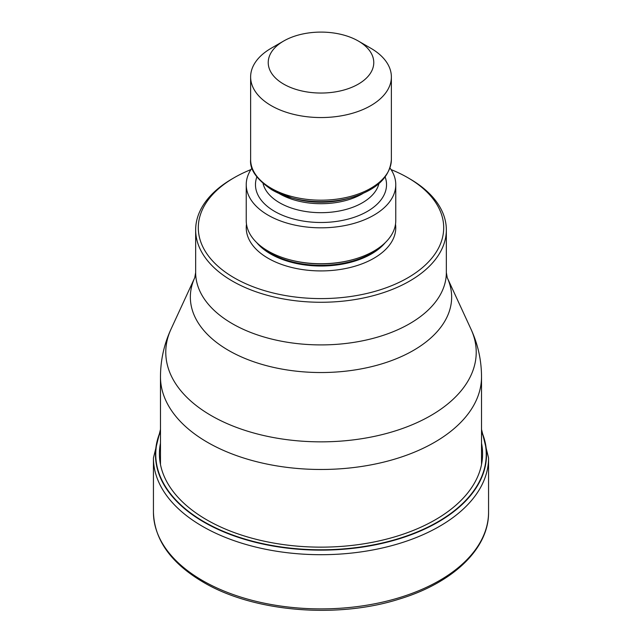 <?xml version="1.0" encoding="UTF-8"?>
<svg xmlns="http://www.w3.org/2000/svg" width="642" height="642" viewBox="0 0 642 642"><rect width="100%" height="100%" fill="white"/><g stroke="black" fill="none" stroke-linecap="round" stroke-linejoin="round"><path stroke-width="0.96" d="M160.476 431.745A165.243 95.401 180 0 0 204.156 521.842A165.243 95.401 0 0 0 402.028 537.531A165.243 95.401 0 0 0 481.524 431.745M391.066 169.592A122.702 70.845 180 0 1 407.766 177.657L409.628 178.741A125.342 72.369 180 0 1 446.342 229.908A125.342 72.369 180 0 1 409.628 281.076A125.342 72.369 180 0 1 232.372 281.076A125.342 72.369 180 0 1 195.658 229.908A125.342 72.369 180 0 1 232.372 178.741L234.234 177.657A122.702 70.845 180 0 1 250.934 169.592M409.628 178.741L407.766 177.657A122.702 70.845 180 0 1 407.766 277.842A122.702 70.845 180 0 1 234.234 277.842A122.702 70.845 180 0 1 234.234 177.657M246.231 184.663L246.231 220.567A74.769 43.166 0 0 0 268.131 251.094A74.769 43.166 0 0 0 289.197 259.641A74.769 43.166 0 0 0 352.803 259.641A74.769 43.166 0 0 0 395.769 220.567L395.769 184.663A74.769 43.166 180 0 1 349.609 224.54A74.769 43.166 180 0 1 268.131 215.182A74.769 43.166 180 0 1 246.231 184.663A74.769 43.166 180 0 1 252.025 168.003M389.975 168.003A74.769 43.166 180 0 1 395.769 184.663M370.755 48.206L358.316 41.024L370.755 48.206A70.371 40.623 180 0 1 391.371 76.936A70.371 40.623 180 0 1 370.755 105.657A70.371 40.623 180 0 1 271.245 105.657A70.371 40.623 180 0 1 250.629 76.936A70.371 40.623 180 0 1 271.245 48.206L283.684 41.024A52.772 30.471 180 0 1 358.316 41.024L358.316 41.024A52.772 30.471 180 0 1 358.316 84.118A52.772 30.471 180 0 1 283.684 84.118A52.772 30.471 180 0 1 283.684 41.024L283.684 41.024M153.438 512.156A167.562 96.741 0 0 0 202.519 580.561A167.562 96.741 0 0 0 385.12 601.53A167.562 96.741 0 0 0 488.562 512.156C489.035 548.573 452.987 582.872 399.404 599.034C336.857 619.032 253.285 611.914 203.241 582.174C170.9 563.074 154.297 539.737 153.438 512.156L153.438 457.963L160.476 429.394M488.562 512.156L488.562 457.963A167.562 96.741 180 0 1 385.12 547.337A167.562 96.741 180 0 1 202.519 526.368A167.562 96.741 180 0 1 153.438 457.963M481.524 431.255A165.524 95.562 180 0 1 402.654 537.691A165.524 95.562 180 0 1 203.955 522.139A165.524 95.562 180 0 1 160.476 431.255M481.524 443.197A161.583 93.291 0 0 1 391.283 537.86A161.583 93.291 0 0 1 206.74 519.827A161.583 93.291 180 0 1 160.476 443.197M481.524 464.519L481.524 376.798A160.524 92.681 180 0 1 382.431 462.425A160.524 92.681 180 0 1 207.494 442.33A160.524 92.681 180 0 1 160.476 376.798L160.476 464.519M171.005 329.169A155.22 89.615 0 0 0 211.242 415.607A155.22 89.615 -0 0 0 398.505 429.875A155.22 89.615 -0 0 0 470.995 329.169L447.249 277.697A130.647 75.427 180 0 1 386.291 362.441A130.647 75.427 180 0 1 228.704 350.492A130.647 75.427 180 0 1 228.616 350.444A130.647 75.427 180 0 1 194.751 277.697L171.005 329.169C164.055 344.256 160.548 360.13 160.476 376.798M195.658 229.908L195.658 272.545A125.342 72.369 0 0 0 232.372 323.712A125.342 72.369 0 0 0 232.452 323.761A125.342 72.369 0 0 0 369.022 339.385A125.342 72.369 0 0 0 446.342 272.545L447.249 277.697M246.496 224.162A74.769 43.166 0 0 0 268.131 258.277A74.769 43.166 0 0 0 352.466 266.911A74.769 43.166 0 0 0 395.504 224.162M256.696 242.596A71.246 41.136 0 0 0 270.619 253.967A71.246 41.136 0 0 0 385.304 242.596M381.565 245.878A71.246 41.136 180 0 1 270.619 253.301A71.246 41.136 180 0 1 260.435 245.878M289.197 259.641L290.12 259.89A72.602 41.915 0 0 0 351.88 259.89L352.803 259.641M256.832 176.991A65.532 37.83 0 0 0 274.664 211.411A65.532 37.83 0 0 0 352.113 217.959A65.532 37.83 0 0 0 385.168 176.991M263.084 183.636A58.494 33.769 0 0 0 279.639 202.792A58.494 33.769 0 0 0 339.546 210.945A58.494 33.769 0 0 0 378.916 183.636M362.947 193.475A58.494 33.769 180 0 1 279.639 193.82A58.494 33.769 180 0 1 279.053 193.475M350.355 197.888C376.228 190.305 389.895 177.529 391.371 159.561A70.371 40.623 0 0 1 347.932 197.094A70.371 40.623 0 0 1 271.245 188.291A70.371 40.623 0 0 1 250.629 159.561C249.553 169.424 256.672 179.543 271.975 189.896L291.645 197.888L295.545 198.948A59.842 34.548 0 0 0 346.455 198.948L350.355 197.888A69.015 39.844 180 0 1 291.645 197.888A69.015 39.844 180 0 1 272.2 190M488.562 457.963L481.524 429.394M481.524 376.798C481.452 360.13 477.945 344.256 470.995 329.169M446.342 229.908L446.342 272.545M391.371 159.561L391.371 76.936M250.629 159.561L250.629 76.936M195.658 272.545L194.751 277.697"/></g></svg>
